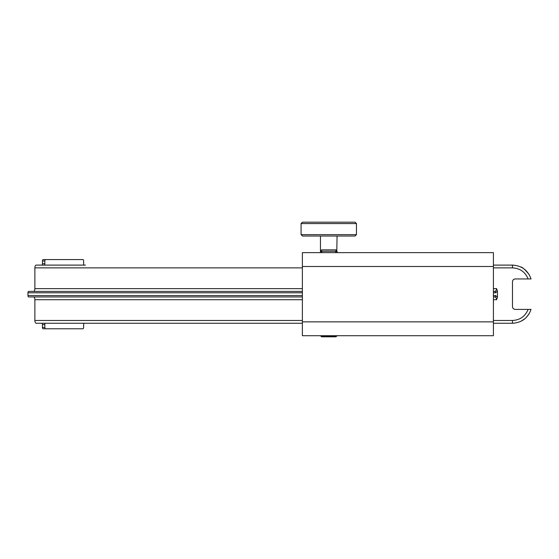 <?xml version="1.0" encoding="UTF-8"?>
<svg xmlns="http://www.w3.org/2000/svg" width="559" height="559" viewBox="0 0 559 559"><rect width="100%" height="100%" fill="white"/><g stroke="black" fill="none" stroke-linecap="round" stroke-linejoin="round"><path stroke-width="0.84" d="M301.077 234.647L302.468 236.031L355.07 236.031L356.453 234.647L301.077 234.647L301.077 223.572L356.453 223.572L355.07 222.189L302.468 222.189L301.077 223.572M320.461 252.123L320.461 251.257L320.461 252.123A1.384 1.3 0 0 1 321.152 250.998L320.461 251.257L321.649 249.873A1.384 1.188 -90 0 1 321.152 250.998L321.844 251.257L321.844 252.64L335.686 252.64L335.686 251.257A1.384 1.384 0 0 1 337.077 252.64A1.384 1.384 0 0 0 336.972 252.13A1.384 1.384 0 0 1 337.077 252.64L337.077 251.257L336.385 250.998L337.077 251.257L335.889 249.873L321.649 249.873M336.972 252.13L337.077 252.64L336.972 252.13A1.384 1.384 0 0 0 335.686 251.257L336.378 250.998A1.384 1.3 0 0 1 337.077 252.123M335.686 251.257L321.844 251.257A1.384 1.384 0 0 0 320.461 252.64L320.559 252.13M336.378 250.998A1.384 1.188 90 0 1 335.889 249.873M335.686 335.707L336.441 336.343L337.077 335.707M335.686 336.12L321.844 336.12L321.844 335.707M320.461 335.707L321.097 336.343L321.844 336.12M336.804 250.383L337.077 236.031M321.097 336.343L321.572 336.811L335.966 336.811L336.441 336.343M320.461 222.189L337.077 222.189M302.377 252.64L302.377 266.489L493.415 266.489L493.415 252.64L302.377 252.64M302.377 321.858L302.377 335.707L493.415 335.707L493.415 321.858L302.377 321.858L302.377 266.489M493.415 266.489L493.415 321.858M493.415 265.106L512.477 265.106L493.415 265.106L493.415 264.33L493.415 267.181M493.415 321.173L493.415 324.024L493.415 323.249L512.477 323.249C521.708 322.711 527.899 318.092 531.05 309.4L528.129 309.4C525.229 316.387 519.996 320.083 512.421 320.475L493.415 320.475M494.484 296.941L493.415 296.941L494.484 296.941C495.714 297.046 496.413 297.968 496.588 299.715L497.454 297.297L495.707 295.557A1.384 1.223 90 0 1 494.484 296.941M493.415 292.79L495.707 292.79A1.384 1.223 -90 0 0 494.484 291.407L493.415 291.407L494.484 291.407C495.714 291.302 496.413 290.38 496.588 288.64L497.454 291.064L497.454 297.29M84.311 323.249A1.384 0.692 90 0 0 83.619 324.632L83.619 327.399A1.384 0.692 -90 0 1 82.928 328.783L45.545 328.783A1.384 0.692 -90 0 1 44.853 327.399L42.456 327.399L42.456 324.632L44.853 324.632A1.384 0.692 90 0 0 44.161 323.249M44.853 324.632L44.853 327.399M45.545 259.565L82.928 259.565A1.384 0.692 -90 0 1 83.619 260.948L83.619 263.715A1.384 0.692 90 0 0 84.311 265.106L44.161 265.106A1.384 0.692 90 0 0 44.853 263.715L42.456 263.715L42.456 260.948L44.853 260.948A1.384 0.692 -90 0 1 45.545 259.565L43.148 259.565A1.384 0.692 90 0 0 42.456 260.948M44.853 260.948L44.853 263.715M528.129 309.4L515.244 309.4C513.567 309.239 512.645 308.316 512.477 306.632L512.477 281.715C512.645 280.031 513.567 279.109 515.244 278.948L531.05 278.948C527.899 270.249 521.708 265.637 512.477 265.106A25.812 22.36 -89.9 0 1 513.462 265.127M525.006 318.651L520.785 321.362M529.087 313.837L526.159 317.589M528.136 309.4L529.087 309.4M42.456 263.715A1.384 0.692 -90 0 1 41.764 265.106L44.161 265.106M85.401 265.106L36.258 265.106A2.767 1.384 90 0 0 34.875 267.873L34.875 288.64A2.767 1.384 -90 0 1 33.484 291.407M302.377 291.407L28.642 291.407A1.384 0.692 90 0 0 27.95 292.79L27.95 295.557A1.384 0.692 90 0 0 28.642 296.941L302.377 296.941M33.484 296.941A2.767 1.384 -90 0 1 34.875 299.715L34.875 320.475A2.767 1.384 90 0 0 36.258 323.249L302.377 323.249M41.764 323.249A1.384 0.692 -90 0 1 42.456 324.632M42.456 327.399A1.384 0.692 90 0 0 43.148 328.783L45.545 328.783M493.415 267.873L512.421 267.873C519.996 268.264 525.229 271.96 528.129 278.948M520.785 266.971C522.295 267.083 525.069 269.599 529.087 274.504L529.087 274.525M512.421 320.475L512.477 323.249A25.812 22.36 89.9 0 0 513.462 323.221M529.087 278.948L528.136 278.948M495.707 295.557L493.415 295.557M493.415 299.715L496.588 299.715M495.707 292.79L497.454 291.064M496.588 288.64L493.415 288.64M34.875 267.873L302.377 267.873M512.477 265.106L512.421 267.873M302.377 288.64L34.875 288.64M27.95 292.79L302.377 292.79M302.377 295.557L27.95 295.557M34.875 299.715L302.377 299.715M302.377 320.475L34.875 320.475M356.453 234.647L356.453 223.572M320.461 236.031L320.461 251.257"/></g></svg>
